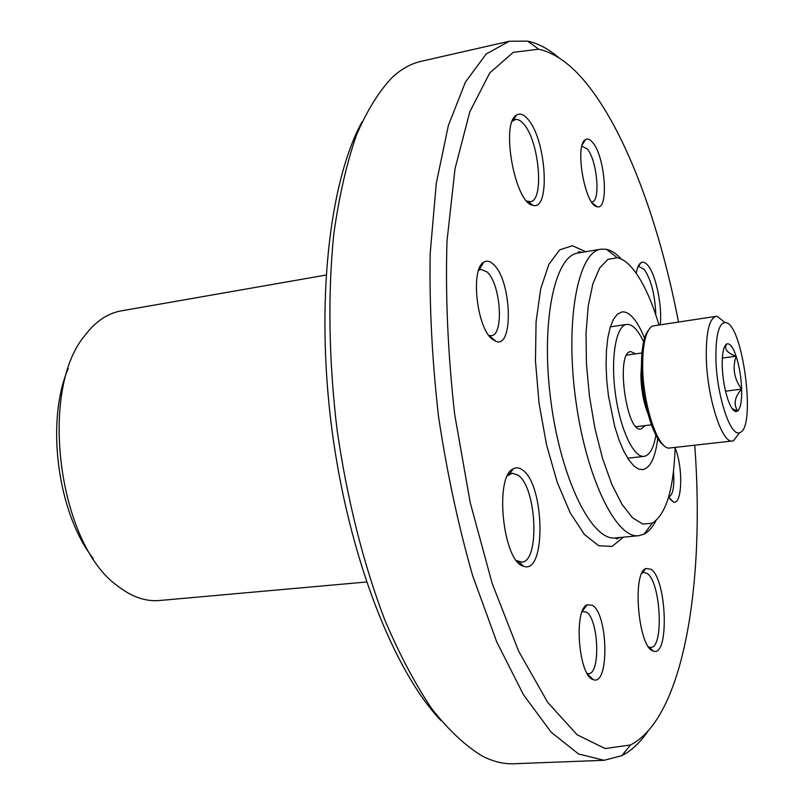 <?xml version="1.0" encoding="UTF-8"?>
<svg xmlns="http://www.w3.org/2000/svg" width="804" height="804" viewBox="0 0 804 804"><rect width="100%" height="100%" fill="white"/><g stroke="black" fill="none" stroke-linecap="round" stroke-linejoin="round"><path stroke-width="1.21" d="M68.189 368.574C45.456 421.427 57.586 513.394 93.244 558.539M326.022 275.058L121.183 310.887C107.515 313.299 95.344 321.59 84.651 335.76C38.301 390.885 58.591 544.74 117.655 585.965C131.655 596.88 145.564 601.724 159.393 600.518L366.513 581.995M361.89 122.097C329.268 181.985 315.289 303.56 332.032 430.401C348.755 557.252 393.779 671.049 440.813 720.424M558.83 57.697C548.499 48.903 538.097 43.376 527.635 41.135L509.264 41.245L421.165 61.315C411.397 63.506 401.99 68.621 392.945 76.681C379.398 90.621 367.227 110.108 356.433 135.122C346.685 163.232 339.147 196.086 333.851 233.673C327.71 292.827 328.705 360.574 337.067 429.738C346.926 498.711 363.539 564.398 384.804 619.934C399.668 654.868 415.457 684.636 432.17 709.259C449.084 730.625 465.888 746.283 482.581 756.232C493.415 761.669 503.827 764.182 513.826 763.76L604.116 760.293L621.884 755.639C631.411 750.755 640.024 742.735 647.722 731.55M514.851 117.806L514.409 117.173M509.264 41.245L486.179 54.009L465.456 82.008L448.381 125.444L436.26 183.423L430.17 253.752C429.316 305.731 432.09 359.931 438.502 416.361C446.944 472.521 458.32 525.585 472.621 575.574L496.741 641.914L523.484 694.767L551.232 732.283L578.508 753.951L604.116 760.293M678.475 321.891C660.597 229.331 630.105 142.8 592.95 91.847C575.393 67.667 557.313 53.446 538.71 49.205L513.264 52.34L489.747 72.943L469.787 111.897L455.034 168.689L447.004 241.049C445.326 295.842 447.868 353.569 454.652 414.231L470.219 502.631L492.179 583.473L518.691 651.28L547.665 702.304L577.051 734.735L605.1 748.544L630.487 744.966C683.852 717.62 705.028 582.598 694.756 445.366M491.958 339.007C476.611 327.097 470.42 268.687 483.767 262.215C486.812 260.315 490.088 261.089 493.626 264.526C511.455 280.385 513.947 347.951 496.219 341.529L491.958 339.007M522.6 470.069C519.324 467.566 516.188 467.164 513.183 468.863C494.108 476.742 503.083 562.177 523.504 566.187C546.248 575.533 544.931 484.943 522.6 470.069M528.027 119.374C523.776 114.289 519.897 112.882 516.409 115.153C500.319 123.504 515.213 203.925 532.941 205.291C550.69 211.191 546.408 139.856 528.027 119.374M660.265 324.585C662.385 305.862 655.873 274.586 647.853 265.38C645.351 262.375 643.049 261.491 640.939 262.737C638.778 264.154 637.21 267.662 636.225 273.27M651.079 569.282L645.773 568.498C631.793 573.222 638.517 648.225 653.27 651.029C669.41 658.164 667.019 579.594 651.079 569.282M592.347 605.291L587.121 604.839C573.393 609.713 578.709 676.395 593.171 679.571C609.422 686.877 608.337 614.015 592.347 605.291M592.89 142.77C590.146 139.283 587.664 138.248 585.443 139.655C574.317 145.042 584.95 205.894 597.091 206.708C609.02 210.849 605.422 157.554 592.89 142.77M668.596 497.033L673.36 501.957C682.234 505.746 683.34 467.184 675.119 448.039M621.432 259.159C616.377 253.642 611.372 250.356 606.417 249.29L600.96 249.17C578.227 251.632 564.991 319.5 575.513 398.292C585.774 477.104 616.165 539.223 638.758 535.705L644.004 534.178C648.506 531.856 652.486 527.384 655.943 520.751M658.928 324.786C651.361 299.55 642.557 280.767 632.527 268.456C627.391 262.355 622.306 258.787 617.281 257.752L607.904 259.36L599.603 268.084L592.9 283.772L588.257 305.781L586.036 332.997L586.438 363.85L589.483 396.442L595 428.723L602.608 458.622L611.814 484.33L622.005 504.379L632.537 517.786L642.818 524.067L652.295 523.193C666.104 514.299 673.722 489.113 675.129 447.647M657.752 438.371C655.35 457.637 650.325 468.059 642.677 469.647L638.426 468.973L633.974 466.029L628.788 459.908L623.713 451.054L618.949 439.758L614.698 426.452L608.467 396.01L606.739 380.131L606.065 364.714L606.447 350.383L607.864 337.73L610.236 327.238L613.472 319.288L617.402 314.153L621.874 311.952C625.422 311.48 629.09 313.349 632.889 317.57C637.029 322.263 640.919 329.158 644.547 338.253M488.812 335.449L491.294 335.7C504.259 335.178 500.771 283.892 487.073 271.963L480.872 269.32L478.581 270.345M668.647 497.123C672.988 495.153 674.596 486.631 673.481 471.556M591.623 201.955L592.005 201.904C600.779 201.543 597.131 160.398 587.362 149.052L581.915 146.157M587.201 673.511L588.508 673.662C600.829 674.254 598.658 618.557 586.257 612.065L582.207 611.583M648.617 646.949L650.768 647.411C664.114 648.084 660.808 582.076 647.25 573.543L643.954 572.398L641.934 573.172M655.823 314.977C655.049 294.927 651.19 279.742 644.255 269.43L639.23 266.616L637.803 267.229M526.801 201.09L530.389 201.663C544.419 200.759 539.293 141.233 523.826 124.178C520.831 120.6 517.997 119.062 515.314 119.545L512.168 121.454M516.51 560.569L521.635 562.107C540.077 562.217 536.76 487.335 518.067 475.154L512.208 473.214L507.525 475.747M643.602 341.851C637.994 329.771 632.346 323.962 626.678 324.424C616.125 325.54 610.507 357.277 615.301 393.035C619.944 428.823 633.602 458.019 644.074 456.36C649.672 455.335 653.622 448.26 655.903 435.135M635.642 353.85L630.798 351.619C615.392 351.529 626.155 433.105 641.009 429.034L645.109 425.607M726.464 344.122L726.997 343.861C730.002 343.177 733.037 347.288 736.122 356.182C732.243 367.88 734.092 378.855 741.65 389.116C734.615 396.985 733.298 404.271 737.71 410.975L732.595 408.884L735.931 411.578C733.288 411.186 730.635 407.226 727.962 399.688C724.595 389.478 722.685 378.161 722.223 365.76C722.052 353.74 723.469 346.534 726.464 344.122L726.032 345.177C724.494 349.639 727.861 353.308 736.122 356.182C739.338 366.192 741.187 377.166 741.65 389.116C741.901 400.824 740.584 408.11 737.71 410.975L735.931 411.578M715.902 358.152C715.751 335.178 718.826 323.319 725.138 322.585C742.584 321.53 756.765 429.105 739.65 432.602C730.434 437.517 716.404 394.593 715.902 358.152M738.876 433.617L733.439 440.773L732.514 440.984C721.912 444.099 706.756 396.513 706.274 356.504C706.123 331.791 709.389 318.404 716.073 316.344L717.017 316.304L724.133 321.801M732.514 440.984L668.556 448.129C656.908 447.265 642.587 402.492 642.647 365.287C642.768 343.107 646.034 330.022 652.446 326.022L716.073 316.344M663.531 445.074C652.768 438.351 641.461 398.613 641.471 366.182C641.481 348.323 643.783 336.353 648.386 330.273M647.843 413.356C643.532 402.372 641.21 389.809 640.878 375.669L641.461 364.976M734.977 411.316L735.519 411.246M725.53 391.196L741.65 389.116M722.334 358.071L736.122 356.182M482.4 264.426L481.877 263.933M585.835 251.722L572.347 245.743L559.684 249.863L548.83 264.405L540.7 288.887L536.067 321.871L535.464 360.986L539.032 403.095L546.509 444.702L557.232 482.32L570.257 512.972L584.458 534.509L598.719 545.745L612.005 546.439L623.482 537.162M582.277 252.325L578.599 251.763L577.915 253.069C554.448 255.672 540.479 323.248 550.941 401.528C561.132 479.847 592.156 541.494 615.492 537.916L616.487 539.002L619.894 537.504M538.71 49.205L527.635 41.135M630.487 744.966L621.884 755.639M615.492 537.916L638.758 535.705M577.915 253.069L600.96 249.17M617.281 257.752L606.417 249.29M652.295 523.193L644.004 534.178M489.154 335.549L496.219 341.529M478.872 270.134L483.767 262.215M669.742 498.842L673.36 501.957M592.548 203.221L597.091 206.708M582.357 144.619L585.443 139.655M587.513 674.023L593.171 679.571M582.428 611.04L587.121 604.839M649.18 647.18L653.27 651.029M642.436 572.86L645.773 568.498M637.994 267.099L640.939 262.737M527.816 202.136L528.7 201.975M512.741 120.077L513.625 119.896M528.208 201.593L532.941 205.291M513.304 120.449L516.409 115.153M518.098 562.428L519.414 562.308M508.691 473.616L509.997 473.466M518.821 561.745L523.504 566.187M509.535 474.139L513.183 468.863M627.693 458.25L644.074 456.36M610.357 326.846L626.678 324.424M726.032 345.167L726.997 343.861M725.138 322.585L717.017 316.304M739.65 432.602L733.439 440.773M641.944 352.966L626.708 355.117M651.421 424.834L636.155 426.713"/></g></svg>
